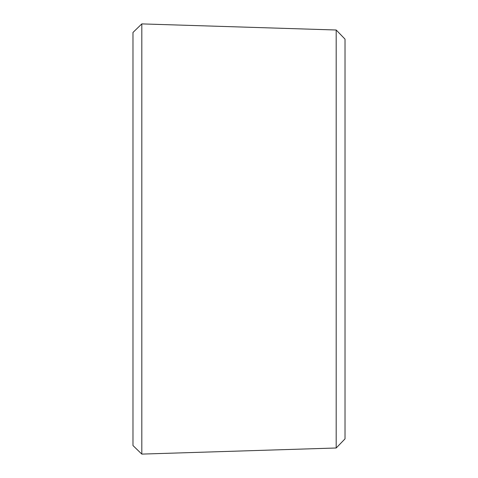 <?xml version="1.0" encoding="UTF-8"?>
<svg xmlns="http://www.w3.org/2000/svg" width="478" height="478" viewBox="0 0 478 478"><rect width="100%" height="100%" fill="white"/><g stroke="black" fill="none" stroke-linecap="round" stroke-linejoin="round"><path stroke-width="0.72" d="M141.811 23.9L141.811 454.1L132.98 445.544L132.98 32.456L141.811 23.9L336.189 30.006L336.189 447.994L141.811 454.1M336.189 30.006L345.02 39.124L345.02 438.876L336.189 447.994"/></g></svg>
